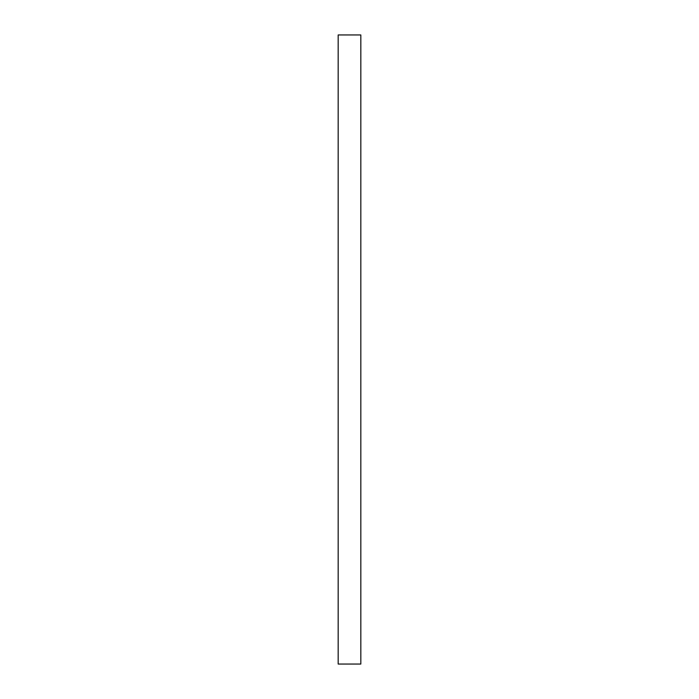 <?xml version="1.0" encoding="UTF-8"?>
<svg xmlns="http://www.w3.org/2000/svg" width="699" height="699" viewBox="0 0 699 699"><rect width="100%" height="100%" fill="white"/><g stroke="black" fill="none" stroke-linecap="round" stroke-linejoin="round"><path stroke-width="1.05" d="M360.824 34.95L360.824 664.05L338.176 664.05L338.176 34.95L360.824 34.95L338.176 34.95"/></g></svg>
